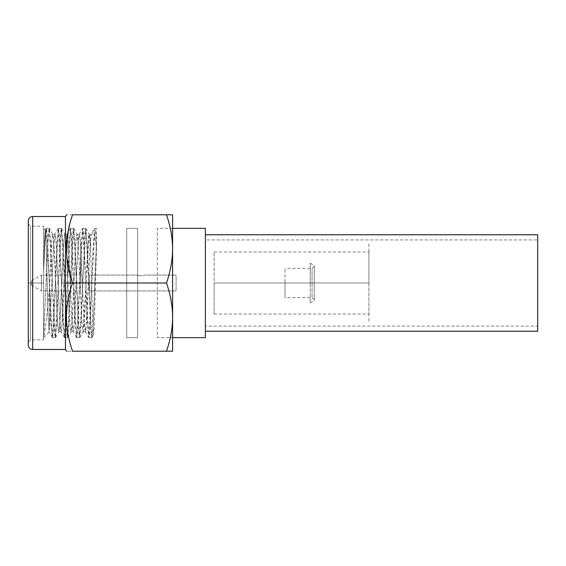 <?xml version="1.0" encoding="UTF-8"?>
<svg xmlns="http://www.w3.org/2000/svg" width="566" height="566" viewBox="0 0 566 566"><rect width="100%" height="100%" fill="white"/><g stroke="black" fill="none" stroke-linecap="round" stroke-linejoin="round"><path stroke-width="0.42" stroke-dasharray="2.83 2.12" d="M80.768 283L80.768 243.649L80.768 283M126.685 228.346L126.685 337.654L137.616 337.654L137.616 228.346L126.685 228.346L137.616 228.346L137.616 337.654L126.685 337.654L126.685 228.346M205.387 337.654L205.387 228.346M172.595 228.346L157.291 228.346L157.291 337.654L172.595 337.654L157.291 337.654L157.291 228.346L172.595 228.346L172.588 248.891C172.552 259.851 170.522 271.22 166.496 283C170.522 294.787 172.552 306.156 172.588 317.109L172.588 248.891C172.552 259.851 170.522 271.22 166.496 283L72.575 283L166.496 283C170.522 294.787 172.552 306.156 172.588 317.109C172.552 328.068 170.522 339.437 166.496 351.21L72.568 351.21C64.474 351.21 64.474 351.21 72.568 351.21L166.496 351.21C170.522 339.437 172.552 328.068 172.588 317.109L172.595 228.346M314.257 283L314.257 265.511L314.257 300.489L314.257 265.511L314.257 283L310.239 283L310.239 263.19L310.239 283L314.257 283L314.257 300.489L314.257 283L310.239 283L310.239 302.81L310.239 283L314.257 283L314.257 266.19L314.257 283L312.071 283L312.071 297.624L312.071 283L285.002 283L285.002 297.624L285.002 283L312.071 283L312.071 268.376L312.071 283L285.002 283L285.002 268.376L285.002 283L312.071 283L312.071 268.376L312.071 283L314.257 283L314.257 299.81L314.257 283L312.071 283L312.071 297.624L312.071 283L314.257 283M28.3 345.09L28.3 220.91L28.3 345.09M28.3 283L28.3 342.027L28.3 223.973L28.3 283L28.3 223.973L28.3 283L30.486 283L30.486 339.841L30.486 283L43.603 283L43.603 339.841L43.603 283L30.486 283L30.486 226.159L30.486 283L43.603 283L43.603 226.159L43.603 283L30.486 283L30.486 226.159L30.486 283L28.3 283L28.3 342.027L28.3 283L30.486 283L30.486 339.841L30.486 283L28.3 283M172.595 337.654L172.588 317.109L172.595 337.654M172.595 228.883L172.595 274.093M172.595 265.341L172.595 256.893M172.595 241.47L172.595 234.763M72.568 351.21C64.474 328.485 64.482 305.746 72.575 283L66.774 256.129L68.472 229.853L66.774 256.129L72.575 283L65.465 283L65.465 216.537L65.465 283L72.575 283C64.482 305.746 64.474 328.485 72.568 351.21C64.474 351.21 64.474 351.21 72.568 351.21M166.496 214.79C170.522 226.57 172.552 237.932 172.588 248.891C172.552 237.932 170.522 226.57 166.496 214.79L72.568 214.79L166.496 214.79M69.632 224.801L72.568 214.79C64.474 214.79 64.474 214.79 72.568 214.79L69.632 224.801M32.672 216.537L32.672 349.463L32.672 216.537M65.465 349.463L65.465 283L65.465 349.463M49.143 332.115L43.603 337.654L43.603 336.65C45.528 330.643 47.516 308.838 49.504 287.28L49.504 329.624L53.629 246.069L55.008 234.246L55.765 237.953L56.522 248.524L58.043 283L55.751 283L53.473 237.961L52.716 234.246L51.909 238.378L49.504 287.28L49.504 329.624L53.529 247.774L54.874 234.366L55.666 237.048L56.459 247.349L59.557 317.37L60.321 328.039L61.078 331.754L61.843 328.025L62.6 317.469L65.635 248.474L66.392 237.953L67.156 234.246L67.913 237.975L68.677 248.665L70.191 283L67.899 283L66.378 248.524L65.614 237.911L64.864 234.246L64.107 237.918L63.342 248.524L61.821 283L64.114 283L61.821 283L59.543 328.032L58.786 331.754L58.029 328.061L57.272 317.491L55.751 283L58.043 283L59.487 316.153L60.944 331.634L61.744 328.931L65.571 249.677L67.021 234.366L67.814 237.076L68.613 247.491L71.705 317.498L72.469 328.103L73.226 331.754L73.976 328.103L74.74 317.498L77.775 248.665L78.54 237.968L79.297 234.246L80.061 237.975L80.818 248.488L82.332 283L80.039 283L78.532 248.665L77.768 237.975L77.004 234.246L76.247 237.953L75.49 248.474L73.969 283L76.261 283L73.969 283L71.691 328.025L70.934 331.754L70.17 328.039L69.406 317.37L67.899 283L70.191 283L71.641 316.295L73.092 331.641L73.877 328.988L77.705 249.875L79.162 234.359L79.962 237.083L80.747 247.349L83.853 317.476L84.61 328.047L85.374 331.754L86.683 320.986L90.61 234.246L90.61 247.462L89.152 234.246L83.075 331.754L82.318 328.039L81.561 317.476L80.039 283L82.332 283L83.789 316.281L85.24 331.641L85.912 329.865L90.61 238.732L92.23 232.782L94.366 234.416L96.51 247.264L94.296 325.676L93.553 334.69L92.817 325.514L90.61 247.462L89.279 234.359L88.522 236.793L87.765 246.26L84.73 315.05L83.209 331.641L82.417 328.938L81.624 318.623L78.596 249.868L77.139 234.366L76.346 237.076L75.554 247.328L72.519 316.295L71.068 331.634L70.269 328.924L69.477 318.531L66.441 249.712L64.991 234.359L64.206 237.034L63.406 247.37L60.378 316.168L58.921 331.634L58.128 328.938L57.336 318.644L54.301 249.726L52.843 234.359L52.008 237.43L51.173 248.863L49.504 287.28C47.516 308.838 45.528 330.643 43.603 336.65L47.968 240.897L48.697 231.034L49.426 228.445L50.94 246.783L53.975 323.929L54.739 334.676L55.496 337.555L57.01 319.231L60.053 242.078L60.81 231.331L61.567 228.445L63.088 246.762L66.123 323.915L66.88 334.669L67.644 337.555L69.158 319.245L72.193 242.085L72.957 231.331L73.714 228.445L75.236 246.762L78.271 323.915L79.028 334.669L79.785 337.555L81.306 319.238L85.098 231.324L85.862 228.445L87.376 246.769L90.418 323.929L91.176 334.676L91.933 337.555L93.079 326.412L96.51 241.64L92.987 327.905L91.812 337.654L85.742 228.346L79.672 337.654L73.594 228.346L67.524 337.654L61.453 228.346L55.376 337.654L49.306 228.346L47.877 242.538L43.603 336.65L43.603 272.557L44.933 240.819L46.271 228.346L52.341 337.654L58.418 228.346L64.489 337.654L70.559 228.346L76.636 337.654L82.707 228.346L88.777 337.654L94.855 228.346L95.682 233.305L96.51 247.264L95.626 232.633L94.734 228.445L93.22 246.762L90.178 323.922L89.421 334.669L88.664 337.555L87.143 319.231L84.108 242.071L83.351 231.324L82.586 228.445L81.072 246.776L78.037 323.936L77.273 334.676L76.516 337.555L74.995 319.21L71.96 242.057L71.203 231.317L70.439 228.445L68.925 246.797L65.889 323.95L65.125 334.69L64.368 337.555L62.847 319.196L59.812 242.043L59.055 231.31L58.298 228.445L56.777 246.811L53.742 323.964L52.985 334.69L52.221 337.555L50.707 319.182L47.664 242.036L46.907 231.31L46.15 228.445L44.877 241.915L43.603 272.557L44.848 233.065L45.266 230.015L45.74 233.892L48.117 316.571L49.079 332.115M94.855 228.346L96.51 228.346L96.51 241.64M43.603 337.654L43.603 228.346L43.603 272.557L44.473 240.833L45.344 230.129L46.292 247.335L48.195 318.891L49.157 332.101M80.768 275.083L80.768 290.917L41.417 290.917L41.417 275.083L80.768 275.083L41.417 275.083L41.417 290.917L80.768 290.917L80.768 275.083M137.835 275.083C137.644 275.854 144.578 275.854 144.394 275.083L176.097 275.083L176.097 290.917L89.513 290.917L89.513 275.083L137.835 275.083L89.513 275.083L89.513 290.917L176.097 290.917L176.097 275.083L144.394 275.083C144.585 275.854 137.651 275.854 137.835 275.083M31.498 283L31.498 280.814L31.498 283L41.417 283L41.417 275.083L41.417 283L31.498 283L31.498 285.186L31.498 283L41.417 283L41.417 290.917L41.417 283L31.498 283M368.919 243.868L368.919 322.132L368.919 243.868M368.919 283L368.919 314.045L368.919 251.955L368.919 314.045L368.919 283L214.132 283L214.132 314.045L214.132 283L368.919 283L368.919 251.955L368.919 283L214.132 283L214.132 251.955L214.132 283L368.919 283M537.7 331.23L537.7 234.77L537.7 331.23M537.7 239.927L537.7 326.073L537.7 239.927L205.387 239.927L205.387 326.073L537.7 326.073L537.7 239.927L537.7 326.073L205.387 326.073L205.387 239.927L537.7 239.927M205.387 331.23L205.387 234.77L205.387 331.23M310.239 263.19L314.257 265.511M310.239 302.81L314.257 300.489M314.257 299.81L312.071 297.624L285.002 297.624M314.257 266.19L312.071 268.376L285.002 268.376M28.3 342.027L30.486 339.841L43.603 339.841M28.3 223.973L30.486 226.159L43.603 226.159M55.008 234.246L52.716 234.246M64.857 234.246L67.156 234.246M77.004 234.246L79.297 234.246M58.786 331.754L61.078 331.754M70.934 331.754L73.226 331.754M89.152 234.246L90.61 234.246M83.075 331.754L85.374 331.754M52.843 234.359L49.426 228.445M55.496 337.555L58.921 331.641M61.567 228.445L64.991 234.359M67.644 337.555L71.061 331.641M73.714 228.445L77.139 234.359M79.785 337.555L83.209 331.634M85.862 228.452L89.279 234.366M91.933 337.548L93.616 334.648M91.812 337.654L88.777 337.654M85.742 228.353L82.707 228.353M79.672 337.654L76.636 337.654M73.594 228.346L70.559 228.346M67.524 337.647L64.489 337.647M61.453 228.346L58.418 228.346M55.376 337.654L52.341 337.654M49.306 228.353L46.271 228.353M79.169 234.366L82.586 228.452M85.24 331.634L88.664 337.548M92.286 232.683L94.734 228.445M76.516 337.548L73.092 331.634M70.439 228.452L67.021 234.366M64.368 337.548L60.944 331.634M58.298 228.452L54.874 234.366M52.221 337.548L49.058 332.079M46.15 228.452L45.216 230.065M45.294 230.029L43.603 228.346M31.498 280.814L41.417 275.083M31.498 285.186L41.417 290.917M214.132 314.045L368.919 314.045M214.132 251.955L368.919 251.955"/><path stroke-width="0.85" d="M205.387 228.346L172.595 228.346L205.387 228.346L205.387 337.654L172.595 337.654L205.387 337.654M28.3 220.91L28.3 345.09L28.3 220.91A4.372 4.372 0 0 1 32.672 216.537L65.465 216.537L32.672 216.537L32.672 349.463L65.465 349.463L32.672 349.463L32.672 216.537A4.372 4.372 0 0 0 28.3 220.91M172.588 248.891L172.595 351.21L172.595 337.654L172.595 351.21L166.496 351.21C170.522 339.43 172.552 328.068 172.588 317.109C172.552 306.149 170.522 294.78 166.496 283L72.575 283C64.482 305.739 64.474 328.471 72.568 351.21L166.496 351.21L72.568 351.21C64.474 351.21 64.474 351.21 72.568 351.21C64.474 328.471 64.482 305.739 72.575 283L166.496 283C170.522 271.213 172.552 259.844 172.588 248.891C172.552 237.932 170.522 226.563 166.496 214.79L172.595 214.79L172.588 248.891C172.552 237.932 170.522 226.563 166.496 214.79L72.568 214.79L172.595 214.79L166.496 214.79L172.595 214.79L172.595 351.21L166.496 351.21C170.522 339.43 172.552 328.068 172.588 317.109C172.552 306.149 170.522 294.78 166.496 283C170.522 271.213 172.552 259.844 172.588 248.891M172.595 228.346L172.595 214.79L172.595 228.346M172.595 274.093L172.595 265.341M172.595 256.893L172.595 241.47M172.595 234.763L172.595 228.883M68.472 229.853L69.632 224.801L68.472 229.853M72.568 214.79C64.474 237.515 64.482 260.254 72.575 283L65.465 283L65.465 349.463L65.465 216.537L65.465 283L72.575 283C64.482 260.254 64.474 237.515 72.568 214.79C64.474 214.79 64.474 214.79 72.568 214.79M32.672 349.463A4.372 4.372 0 0 1 28.3 345.09A4.372 4.372 0 0 0 32.672 349.463M537.7 234.77L537.7 331.23L205.387 331.23L537.7 331.23L537.7 234.77L205.387 234.77L537.7 234.77M66.477 214.79L65.465 216.537M66.477 351.21L65.465 349.463"/></g></svg>
